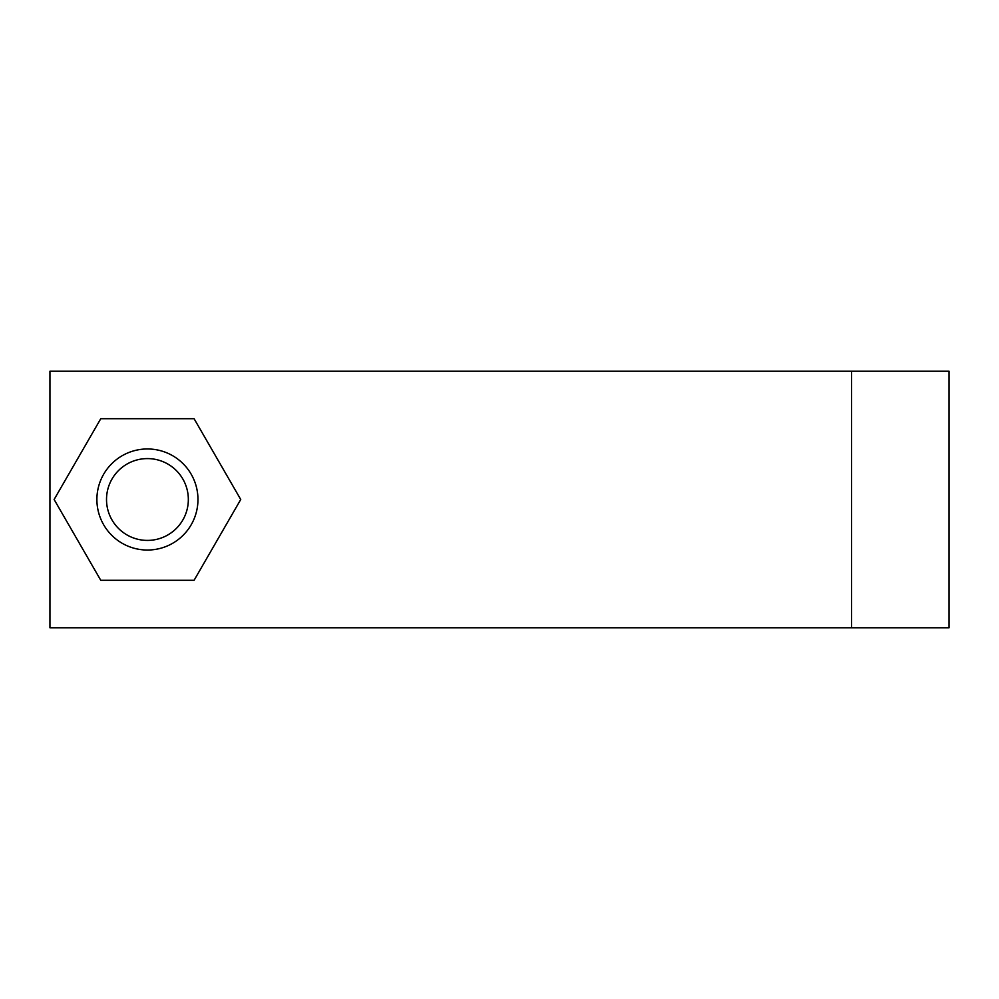 <?xml version="1.0" encoding="UTF-8"?>
<svg xmlns="http://www.w3.org/2000/svg" width="999" height="999" viewBox="0 0 999 999"><rect width="100%" height="100%" fill="white"/><g stroke="black" fill="none" stroke-linecap="round" stroke-linejoin="round"><path stroke-width="1.5" d="M96.891 499.5A50.537 50.537 0 0 0 147.427 550.037A50.537 50.537 0 0 0 197.964 499.5A50.537 50.537 0 0 0 147.427 448.963A50.537 50.537 0 0 0 96.891 499.5M949.05 627.759L49.95 627.759L49.95 371.241L949.05 371.241L949.05 627.759M100.774 418.693L54.121 499.5L100.774 580.307L194.081 580.307L240.734 499.5L194.081 418.693L100.774 418.693M106.518 499.5A40.909 40.909 0 0 0 147.427 540.409A40.909 40.909 0 0 0 188.336 499.5A40.909 40.909 0 0 0 147.427 458.591A40.909 40.909 0 0 0 106.518 499.5M851.573 627.759L851.573 371.241"/></g></svg>
